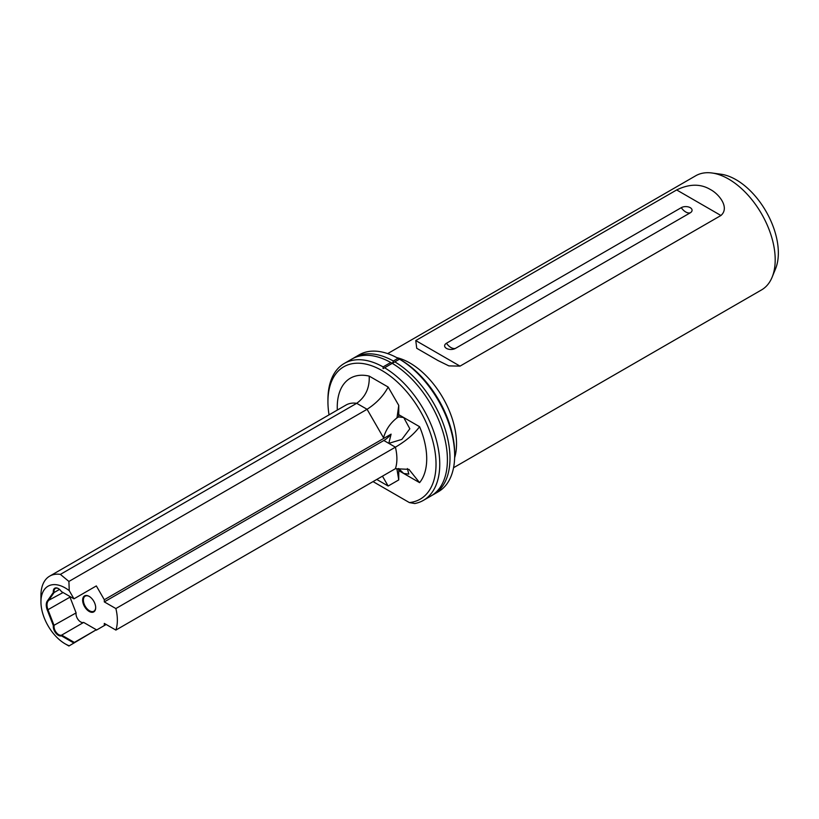 <?xml version="1.0" encoding="UTF-8"?>
<svg xmlns="http://www.w3.org/2000/svg" width="819" height="819" viewBox="0 0 819 819"><rect width="100%" height="100%" fill="white"/><g stroke="black" fill="none" stroke-linecap="round" stroke-linejoin="round"><path stroke-width="1.23" d="M423.382 500.368L431.029 495.945A79.064 45.649 -120 0 0 443.294 433.067A79.064 45.649 -120 0 0 392.24 363.349L384.592 367.772A79.064 45.649 60 0 1 435.636 437.489A79.064 45.649 60 0 1 423.382 500.368A79.064 45.649 60 0 1 414.762 503.531L409.377 502.579A76.433 44.124 -120 0 0 434.131 446.683A76.433 44.124 -120 0 0 381.982 370.567A76.433 44.124 -120 0 0 327.938 401.771A76.433 44.124 -120 0 0 329.033 414.854M407.381 468.57L408.814 474.099L403.706 473.484L398.638 468.529L397 469.471L398.761 479.914L388.155 486.025L382.453 476.167M398.638 416.922A21.079 12.172 120 0 0 398.761 414.68L398.761 405.395L397 417.864L398.638 416.922L403.706 417.536L409.838 428.777L401.842 439.404L388.8 443.366L391.103 434.142L384.469 437.97L383.527 437.796C385.78 429.74 390.274 423.095 397 417.864L396.437 418.171M396.775 357.627A65.889 38.043 60 0 1 409.94 363.032A65.889 38.043 60 0 1 454.627 457.831M453.552 467.731L761.557 289.906A65.889 38.043 -120 0 0 772.133 277.17A65.889 38.043 -120 0 0 728.613 179.054A65.889 38.043 -120 0 0 711.987 172.993A65.889 38.043 -120 0 0 695.669 175.788L387.663 353.613M710.431 189.547C718.857 193.888 730.046 207.586 720.925 215.499L460.022 366.124L448.873 365.888L437.96 360.524L416.728 348.27L415.765 340.571L676.668 189.947C689.342 183.773 700.603 183.64 710.431 189.547M711.987 172.993L720.976 174.222A59.797 34.531 60 0 1 736.066 179.719A59.797 34.531 60 0 1 775.562 268.775L772.133 277.17M446.468 348.403A6.327 3.655 180 0 1 446.468 343.243L681.275 207.668A6.327 3.655 0 0 1 690.222 207.668A6.327 3.655 0 0 1 690.222 212.838L455.405 348.403A6.327 3.655 180 0 1 453.05 349.263A6.327 3.655 180 0 1 448.832 349.263A6.327 3.655 180 0 1 446.468 348.403M74.345 642.434L73.976 643.079L61.435 635.841L61.671 635.114L74.345 642.434L96.335 629.739L68.909 646.007L65.172 643.857A34.265 19.779 -120 0 0 69.246 645.802M61.435 635.841A7.115 4.105 60 0 1 58.323 635.288A7.115 4.105 60 0 1 53.358 625.665L47.307 610.083A11.067 6.388 60 0 1 47.307 601.044L53.358 592.434A7.115 4.105 60 0 1 58.323 588.554A7.115 4.105 60 0 1 61.435 591.594L73.976 598.832L69.246 590.653A34.265 19.779 -120 0 0 65.172 587.909A34.265 19.779 -120 0 0 40.95 601.893A34.265 19.779 -120 0 0 65.172 643.857M59.511 589.414L54.115 592.526L48.004 601.228A10.545 6.091 -120 0 0 48.004 609.838L54.115 625.593A6.593 3.808 -120 0 0 58.692 634.643A6.593 3.808 -120 0 0 61.671 635.114L83.661 622.42L96.335 629.739M89.158 611.435A9.224 5.324 60 0 1 82.637 600.132A9.224 5.324 60 0 1 89.158 596.365L89.158 596.365A9.224 5.324 60 0 1 95.68 607.667A9.224 5.324 60 0 1 89.158 611.435M89.343 596.478A8.702 5.016 -120 0 0 85.186 596.15A8.702 5.016 -120 0 0 83.845 603.122A8.702 5.016 -120 0 0 89.527 610.79A8.702 5.016 -120 0 0 93.878 611.22A8.702 5.016 -120 0 0 95.68 607.452M69.717 596.375A10.545 6.091 -120 0 0 69.994 597.143L76.106 612.899A6.593 3.808 -120 0 0 80.682 621.949A6.593 3.808 -120 0 0 83.661 622.42M69.246 590.653L68.909 581.449L60.391 574.385A42.168 24.345 60 0 0 49.683 576.136L345.997 405.057A42.168 24.345 -120 0 1 356.695 403.306L60.391 574.385M40.95 601.893L40.95 595.433A42.168 24.345 60 0 1 49.683 576.136M400.624 359.807L399.498 359.162L400.624 359.807A76.433 44.124 60 0 1 454.668 453.409L454.668 455.569A79.064 45.649 -120 0 0 399.498 359.162L398.014 358.312A79.064 45.649 -120 0 0 359.224 354.811L354.555 357.514A79.064 45.649 -120 0 0 353.286 358.292M432.309 495.167A79.064 45.649 -120 0 0 433.62 494.461L438.288 491.758A79.064 45.649 -120 0 0 454.668 455.569M327.938 401.771L327.938 399.621A79.064 45.649 60 0 1 344.318 363.421A79.064 45.649 60 0 1 383.108 366.912L383.097 368.632L384.592 367.772M383.108 366.912L390.765 362.5A79.064 45.649 -120 0 0 351.965 359.009L344.318 363.421M398.014 358.312L393.345 361.005L392.608 363.145M392.844 363.012L399.498 359.162M398.761 414.68L419.584 426.699A63.247 36.517 60 0 1 419.584 482.647L398.761 470.628A21.079 12.172 120 0 0 398.638 468.529M398.761 470.628L398.761 479.914M419.584 482.647L408.947 469.379L395.403 468.693L115.868 630.077L104.31 623.413L104.31 625.562L96.335 630.169M384.469 437.97L104.31 599.743L96.335 585.923L73.976 598.832L96.335 585.923M419.584 426.699C414.168 434.029 406.111 440.847 395.403 447.174L115.868 608.558A42.168 24.345 60 0 1 115.868 630.077M433.62 494.461A79.064 45.649 -120 0 0 445.874 431.582A79.064 45.649 -120 0 0 394.83 361.865M393.345 361.005A79.064 45.649 -120 0 0 354.555 357.514M373.044 481.603L409.377 502.579M395.403 468.693A42.168 24.345 -120 0 0 395.403 447.174L383.845 440.499L104.31 601.893L104.31 599.743M115.868 608.558L104.31 601.893M383.845 440.499A21.079 12.172 120 0 0 391.103 434.142M337.326 410.063A63.247 36.517 60 0 1 369.205 376.105L388.155 387.039C383.487 395.823 376.464 403.245 367.076 409.295L68.909 581.449M106.173 624.487L104.31 625.562M76.106 612.899L53.358 625.665M58.507 588.666A6.593 3.808 -120 0 0 55.395 588.441A6.593 3.808 -120 0 0 54.115 592.526L53.358 592.434M392.792 363.032L391.308 362.899M369.205 376.105C369.738 387.817 365.571 396.887 356.695 403.306L367.076 409.295L383.845 438.349M455.405 348.403A10.545 6.091 60 0 1 450.941 347.543A10.545 6.091 60 0 1 446.468 343.243M690.222 212.838A10.545 6.091 60 0 1 685.749 211.978A10.545 6.091 60 0 1 681.275 207.668M388.155 486.025L376.76 479.453M388.155 387.039L398.761 405.395M69.994 597.143L47.307 610.083M63.063 592.536L47.307 601.044M676.668 189.947L720.925 215.499M415.765 340.571L460.022 366.124M416.738 348.27L417.342 348.618"/></g></svg>
